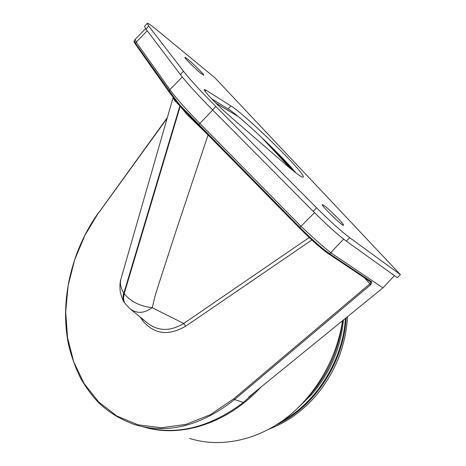 <?xml version="1.0" encoding="UTF-8"?>
<svg xmlns="http://www.w3.org/2000/svg" width="466" height="466" viewBox="0 0 466 466"><rect width="100%" height="100%" fill="white"/><g stroke="black" fill="none" stroke-linecap="round" stroke-linejoin="round"><path stroke-width="0.7" d="M298.275 407.604L312.074 394.067C330.347 372.509 340.797 347.817 343.425 319.991M269.616 428.842C286.782 422.283 302.02 411.478 315.319 396.415C334.984 373.144 345.731 346.547 347.56 316.63M261.018 386.984C228.474 422.58 182.853 437.557 146.557 427.765M189.621 438.436C219.276 447.809 255.351 441.116 285.297 418.713C315.15 396.199 336.918 358.931 342.504 320.736M305.317 400.282C326.474 377.798 338.91 351.248 342.638 320.631M343.617 239.11L329.672 253.772L371.845 282.029L370.767 284.65L369.94 283.806L370.831 282.052M248.786 396.997L382.941 287.866L330.866 252.805M221.81 105.071L211.896 99.077M237.957 116.354L215.921 103.167M291.238 169.234L261.222 137.08M294.786 172.082L269.581 145.095M394.434 275.616L382.941 287.866M125.115 303.453C123.356 300.873 123.047 297.593 124.195 293.609L180.231 106.26L179.899 105.881L123.863 293.126L124.311 293.772C130.736 301.63 140.045 306.279 152.225 307.706L183.686 323.503L309.179 237.538M142.759 426.74C176.072 435.92 209.607 427.817 243.363 402.432L256.178 390.922M370.767 284.65L234.625 399.519C200.823 426.215 167.317 434.522 134.097 424.444L134.091 424.439C119.354 418.969 107.139 411.309 97.446 401.459C91.744 395.302 86.292 387.863 81.096 379.138C75.696 368.408 71.525 356.979 68.584 344.852C59.671 301.31 70.978 251.232 98.611 212.537L84.94 235.301L74.612 259.906L68.106 285.751L65.689 311.97L67.541 337.652L73.721 361.861L84.165 383.623L98.652 401.972L116.774 415.969L137.936 424.788L161.312 427.747L185.882 424.404L210.475 414.653L233.804 398.745L369.94 283.806L364.511 277.841M147.192 30.768L136.189 42.196L169.886 89.635C175.595 97.592 185.579 108.858 199.85 123.438L300.786 226.109L299.731 227.233C311.9 239.472 321.878 248.32 329.672 253.772L328.518 253.754C320.946 248.471 311.218 239.85 299.335 227.903L198.592 125.319L299.306 227.874M330.831 252.776C323.48 246.997 313.531 238.173 300.972 226.29L300.786 226.109M209.03 135.961L208.017 135.105L177.237 227.262L158.236 285.745L154.846 296.807L152.26 307.677M152.225 307.706C143.843 313.665 136.264 313.863 129.484 308.311L146.936 322.583C157.694 331.355 169.944 331.664 183.686 323.503L185.695 326.194C168.366 336.231 153.966 334.314 142.491 320.445L140.295 317.148M189.12 115.457L175.187 101.134C173.678 99.083 173.008 97.819 173.171 97.342L121.02 278.738C119.721 283.357 120.612 288.075 123.706 292.898L123.863 293.126C122.686 297.226 123.041 300.576 124.929 303.174M207.725 134.627L186.627 114.123L180.231 106.26L180.476 105.718L189.359 114.671L189.155 115.504L198.545 125.267M129.484 308.311L125.383 303.82C123.449 301.257 123.094 297.908 124.311 293.772M124.725 302.888C122.931 300.25 122.587 296.924 123.706 292.898M136.189 42.196L135.274 39.29M173.602 97.872L173.649 96.887L180.476 105.718M135.222 39.354L134.266 40.693L135.46 43.344L173.649 96.887M180.144 105.345L179.934 105.765L174.936 99.677L175.187 101.134M175.076 98.798L174.936 99.677L173.602 97.877L174.517 99.077M187.035 112.347L186.627 114.123M230.268 116.547C218.484 106.423 202.745 90.049 204.23 89.519L205.943 90.159L230.868 105.899C245.827 114.84 306.803 174.727 303.261 177.109C302.242 177.93 296.137 173.538 284.953 163.927L230.268 116.547M211.646 98.809L228.043 108.91C239.734 115.801 282.67 156.372 295.992 173.008M147.239 23.37C147.85 22.974 150.908 25.042 156.413 29.568L214.855 77.752L400.393 274.631L397.3 277.672L346.302 241.126C337.879 234.881 326.835 224.938 313.169 211.308L212.583 109.918C197.363 94.516 186.633 82.732 180.394 74.572L145.969 29.154L144.524 26.387L147.239 23.37L148.718 26.102L145.969 29.154M313.169 211.308L316.589 207.813L215.805 106.464C200.555 91.068 189.784 79.313 183.488 71.205L148.718 26.102M200.893 73.325L203.706 75.177C204.824 74.682 185.223 56.13 184.903 57.382C184.006 57.586 195.254 68.811 200.893 73.325M400.393 274.631L349.698 237.712L346.302 241.126M324.307 205.675C329.934 209.793 344.572 224.676 343.489 225.206C343.197 227.018 320.8 205.244 322.268 204.568L324.307 205.675M316.589 207.813C330.283 221.449 341.322 231.416 349.698 237.712M346.186 317.748C343.885 362.292 314.404 407.307 276.28 424.928M281.732 421.305C316.74 402.304 342.912 360.09 345.399 318.383M233.804 398.745L234.625 399.519L242.716 402.216M311.847 240.013L185.695 326.194M167.16 118.265L98.74 212.758M182.276 76.983L169.886 89.635L169.012 90.806L169.088 91.93M212.677 110.011L198.871 124.568L299.731 227.233L299.318 227.897C311.474 240.101 321.243 248.751 328.617 253.848M300.972 226.29L314.521 212.665M189.359 114.671L198.871 124.568L198.568 125.302L189.161 115.51M136.235 42.278L135.46 43.344L135.455 44.276C132.752 39.791 134.563 41.847 134.266 40.693M142.491 320.445L143.132 319.466M141.53 319.064L141.955 318.505M371.845 282.029L370.86 282.087L328.681 253.894M135.554 44.375L168.942 91.755M98.821 212.566L167.352 117.595M204.993 91.185L205.943 90.159M228.043 108.91L230.868 105.899M212.583 109.918L215.805 106.464M180.394 74.572L183.488 71.205M124.463 302.486C123.111 301.071 121.713 297.558 120.28 291.955C119.663 286.211 119.908 281.808 121.02 278.738M145.584 28.63L135.239 39.325M188.48 114.799L189.144 115.492M173.568 97.831L168.989 91.825"/></g></svg>
